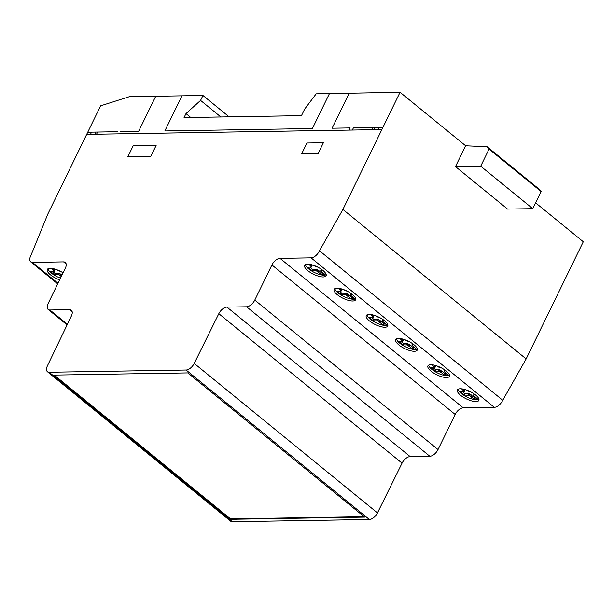 <?xml version="1.0" encoding="UTF-8"?>
<svg xmlns="http://www.w3.org/2000/svg" width="614" height="614" viewBox="0 0 614 614"><rect width="100%" height="100%" fill="white"/><g stroke="black" fill="none" stroke-linecap="round" stroke-linejoin="round"><path stroke-width="0.92" d="M458.136 389.207A11.935 4.121 -154 0 0 468.612 397.78A11.935 4.121 -154 0 0 478.989 399.376M467.753 399.53A11.935 4.121 26 0 1 457.261 390.473A11.935 4.121 26 0 1 457.407 389.936A11.935 4.121 26 0 1 468.52 390.811A11.935 4.121 26 0 1 478.866 400.405A11.935 4.121 26 0 1 467.753 399.53M428.656 365.153A11.935 4.121 -154 0 0 433.991 370.956A11.935 4.121 -154 0 0 449.502 375.323M433.131 372.713A11.935 4.121 26 0 1 427.92 365.883A11.935 4.121 26 0 1 429.27 364.908A11.935 4.121 26 0 1 444.16 369.521A11.935 4.121 26 0 1 449.379 376.351A11.935 4.121 26 0 1 433.131 372.713M396.49 338.92A11.935 4.121 -154 0 0 406.959 347.486A11.935 4.121 -154 0 0 417.336 349.09M406.1 349.243A11.935 4.121 26 0 1 395.608 340.179A11.935 4.121 26 0 1 395.754 339.649A11.935 4.121 26 0 1 406.867 340.517A11.935 4.121 26 0 1 417.213 350.11A11.935 4.121 26 0 1 406.1 349.243M367.003 314.867A11.935 4.121 -154 0 0 372.337 320.669A11.935 4.121 -154 0 0 387.848 325.029M371.485 322.419A11.935 4.121 26 0 1 366.266 315.596A11.935 4.121 26 0 1 367.617 314.614A11.935 4.121 26 0 1 382.514 319.234A11.935 4.121 26 0 1 387.726 326.057A11.935 4.121 26 0 1 371.485 322.419M48.015 268.771A11.935 4.121 -154 0 0 53.357 274.573A11.935 4.121 -154 0 0 60.51 278.134M59.658 279.892A11.935 4.121 26 0 1 52.497 276.331A11.935 4.121 26 0 1 47.286 269.5A11.935 4.121 26 0 1 63.088 272.854M334.837 288.626A11.935 4.121 -154 0 0 345.306 297.191A11.935 4.121 -154 0 0 355.69 298.795M344.454 298.949A11.935 4.121 26 0 1 333.962 289.885A11.935 4.121 26 0 1 334.108 289.355A11.935 4.121 26 0 1 345.214 290.23A11.935 4.121 26 0 1 355.567 299.824A11.935 4.121 26 0 1 344.454 298.949M305.35 264.573A11.935 4.121 -154 0 0 310.692 270.375A11.935 4.121 -154 0 0 326.203 274.742M309.832 272.132A11.935 4.121 26 0 1 304.621 265.302A11.935 4.121 26 0 1 305.972 264.327A11.935 4.121 26 0 1 320.861 268.94A11.935 4.121 26 0 1 326.08 275.77A11.935 4.121 26 0 1 309.832 272.132M47.424 371.723A7.775 4.098 129.2 0 1 47.416 365.829L71.308 316.149A7.844 4.137 -50.8 0 0 71.293 310.208A7.844 4.137 -50.8 0 0 69.566 309.671L49.872 309.993A7.867 4.152 129.2 0 1 48.153 309.456A7.867 4.152 129.2 0 1 48.176 303.423L65.253 268.418A7.813 4.121 -50.8 0 0 65.276 262.424A7.813 4.121 -50.8 0 0 63.557 261.886L32.412 262.393A7.867 4.152 129.2 0 1 30.7 261.856A7.867 4.152 129.2 0 1 30.884 255.493L47.907 213.887L100.612 105.823L129.362 96.682L202.965 95.485L200.563 100.404L185.996 113.598L184.062 117.573L301.466 115.655L304.682 109.046L316.179 93.835L400.059 92.269L342.911 209.443L319.503 250.773A7.905 4.168 129.2 0 1 311.068 257.849L279.999 258.356A7.759 4.091 -50.8 0 0 271.918 264.956L254.787 300.085A7.867 4.152 129.2 0 1 246.59 306.785L226.927 307.107A7.79 4.114 -50.8 0 0 218.822 313.685L194.231 363.427A7.844 4.137 129.2 0 1 186.111 370.019L49.135 372.253A7.775 4.098 129.2 0 1 47.424 371.723L230.664 521.202A7.775 4.098 -50.8 0 0 232.368 521.731L369.352 519.498A7.844 4.137 -50.8 0 0 377.472 512.913L402.055 463.163A7.79 4.114 129.2 0 1 410.16 456.586L429.831 456.263A7.867 4.152 -50.8 0 0 438.028 449.563L455.158 414.442A7.759 4.091 129.2 0 1 463.24 407.834L494.308 407.328A7.905 4.168 -50.8 0 0 502.743 400.251L526.152 358.921L583.3 241.747L535.615 202.85M230.319 519.321L53.525 375.093L187.853 372.905L364.655 517.126L230.319 519.321L230.534 518.884L364.133 516.704M308.796 264.189L311.636 267.044L307.76 267.282L311.682 270.482L315.987 270.59L321.744 274.75L325.236 274.696L320.853 270.974L321.252 270.329L322.741 270.306M317.737 267.121L315.396 266.522L313.9 265.448M321.252 270.329L321.659 269.485M310.592 265.655L311.106 264.596M311.006 266.008L311.628 264.726M311.551 266.583L312.196 265.263L311.636 267.044M311.705 264.749L312.196 265.263M311.682 270.482L312.326 269.17L316.624 269.277L322.388 273.43L323.662 273.414M309.97 267.251L312.326 269.17M315.082 270.429L315.726 269.116M315.987 270.59L316.624 269.277M317.008 271.035L317.653 269.723M317.875 271.611L318.52 270.29M318.321 271.956L318.965 270.644M321.744 274.75L322.388 273.43M320.777 270.513L321.375 269.285M338.276 288.242L341.123 291.097L337.247 291.335L341.169 294.536L345.475 294.643L351.231 298.803L354.723 298.749L350.341 295.027L350.732 294.382L352.229 294.359M347.225 291.174L344.884 290.575L343.387 289.501M350.732 294.382L351.147 293.538M340.079 289.708L340.593 288.649M340.494 290.061L341.115 288.787M341.039 290.637L341.683 289.324L341.123 291.097M341.192 288.803L341.683 289.324M341.169 294.536L341.814 293.223L346.112 293.331L351.868 297.491L353.15 297.468M339.458 291.305L341.814 293.223M344.569 294.482L345.214 293.17M345.475 294.643L346.112 293.331M346.496 295.088L347.14 293.776M347.363 295.664L348.008 294.352M347.808 296.017L348.453 294.697M351.231 298.803L351.868 297.491M350.264 294.567L350.863 293.338M54.37 268.947L54.938 269.922L54.301 271.242L50.425 271.48L54.347 274.681L58.652 274.788L61.339 276.446M52.635 271.449L54.991 273.368L59.289 273.476L61.976 275.126M51.461 268.387L54.301 271.242M54.216 270.782L54.861 269.462M53.671 270.206L54.293 268.924M53.257 269.853L53.771 268.794M60.402 271.319L58.061 270.72L56.565 269.646M60.986 276.162L61.63 274.842M60.54 275.809L61.185 274.496M59.673 275.233L60.318 273.921M58.652 274.788L59.289 273.476M57.747 274.627L58.391 273.314M54.347 274.681L54.991 273.368M54.262 375.085L230.534 518.884M370.442 314.475L373.281 317.338L369.413 317.576L373.335 320.777L377.633 320.884L383.389 325.044L386.881 324.983L382.507 321.268L382.898 320.623L384.395 320.6M379.391 317.415L377.05 316.816L375.553 315.742M382.898 320.623L383.313 319.779M372.245 315.949L372.759 314.89M372.66 316.294L373.281 315.02M373.205 316.878L373.926 316.018L373.281 317.338M373.358 315.043L373.842 315.558M373.335 320.777L373.972 319.457L378.278 319.572L384.034 323.724L385.316 323.701M371.623 317.538L373.972 319.457M376.735 320.723L377.372 319.403M377.633 320.884L378.278 319.572M378.661 321.329L379.306 320.009M379.529 321.905L380.173 320.585M379.974 322.25L380.619 320.938M383.389 325.044L384.034 323.724M382.422 320.807L383.021 319.579M399.929 338.529L402.769 341.392L398.893 341.63L402.822 344.83L407.12 344.938L412.877 349.097L416.369 349.036L411.994 345.321L412.385 344.677L413.882 344.654M408.878 341.468L406.529 340.87L405.033 339.795M412.385 344.677L412.8 343.832M401.733 340.002L402.247 338.943M402.139 340.348L402.761 339.074M402.692 340.931L403.413 340.072L402.769 341.392M402.845 339.097L403.329 339.611M402.822 344.83L403.459 343.518L407.765 343.625L413.521 347.777L414.803 347.762M401.111 341.591L403.459 343.518M406.222 344.776L406.859 343.456M407.12 344.938L407.765 343.625M408.149 345.383L408.794 344.063M409.016 345.958L409.661 344.638M409.461 346.304L410.098 344.991M412.877 349.097L413.521 347.777M411.91 344.861L412.508 343.633M541.126 191.553L539.199 189.227L487.14 146.754L489.066 149.087L541.126 191.553L532.775 208.668L507.548 209.082L455.488 166.617L465.65 145.771L487.14 146.754M489.066 149.087L480.716 166.202L532.775 208.668M480.716 166.202L455.488 166.617M432.095 364.77L434.935 367.625L431.059 367.87L434.981 371.071L439.286 371.178L445.043 375.331L448.535 375.277L444.152 371.554L444.551 370.91L446.04 370.887M441.044 367.709L438.695 367.103L437.199 366.028M444.551 370.91L444.958 370.073M433.891 366.236L434.413 365.184M434.305 366.589L434.927 365.315M434.85 367.164L435.579 366.312L434.935 367.625M435.011 365.338L435.495 365.852M434.981 371.071L435.625 369.751L439.931 369.858L445.687 374.018L446.961 373.995M433.269 367.832L435.625 369.751M438.381 371.017L439.025 369.697M439.286 371.178L439.931 369.858M440.315 371.623L440.952 370.303M441.182 372.191L441.819 370.879M441.619 372.544L442.264 371.224M445.043 375.331L445.687 374.018M444.075 371.102L444.674 369.866M461.582 388.823L464.422 391.678L460.546 391.924L464.468 395.124L468.774 395.232L474.53 399.384L478.022 399.33L473.64 395.616L474.039 394.963L475.528 394.94M470.531 391.763L468.183 391.156L466.686 390.082M474.039 394.963L474.445 394.127M463.378 390.289L463.892 389.238M463.793 390.642L464.414 389.368M464.337 391.218L464.982 389.905L464.422 391.678M464.499 389.391L464.982 389.905M464.468 395.124L465.113 393.804L469.418 393.912L475.175 398.072L476.449 398.049M462.756 391.885L465.113 393.804M467.868 395.071L468.513 393.751M468.774 395.232L469.418 393.912M469.802 395.677L470.439 394.357M470.669 396.253L471.306 394.932M471.107 396.598L471.752 395.278M474.53 399.384L475.175 398.072M473.563 395.155L474.161 393.927M319.503 250.773L502.743 400.251M342.911 209.443L526.152 358.921M400.059 92.269L465.65 145.771M202.965 95.485L229.137 116.837M200.563 100.404L220.871 116.967M185.996 113.598L190.731 117.458M97.611 132.041L96.551 134.205M94.924 134.236L95.984 132.064M91.532 132.14L90.55 134.305M133.169 145.84L127.819 156.808L150.783 156.44L156.133 145.464L133.169 145.84M155.733 96.252L138.603 131.373L120.582 131.665M329.526 93.412L312.396 128.533L164.844 130.943L181.967 95.822M117.282 131.718L87.748 132.202M323.394 142.74L306.946 143.008L301.597 153.976L318.044 153.707L323.394 142.74M349.074 130.091L350.133 127.919L332.097 128.211L349.228 93.098M382.936 127.382L353.395 127.865L352.336 130.038M378.047 129.615L379.137 127.443M381.877 129.554L86.72 134.366M374.724 127.52L373.665 129.684M372.038 129.715L373.097 127.543M49.135 372.253L232.368 521.731M186.111 370.019L369.352 519.498M226.927 307.107L410.16 456.586M246.59 306.785L429.831 456.263M194.231 363.427L377.472 512.913M218.822 313.685L402.055 463.163M254.787 300.085L438.028 449.563M271.918 264.956L455.158 414.442M279.999 258.356L463.24 407.834M311.068 257.849L494.308 407.328M69.566 309.671L72.16 311.789M49.872 309.993L67.394 324.292M63.557 261.886L66.143 263.997M32.412 262.393L58.008 283.269M48.153 309.456L67.095 324.906M30.7 261.856L57.708 283.883"/></g></svg>
